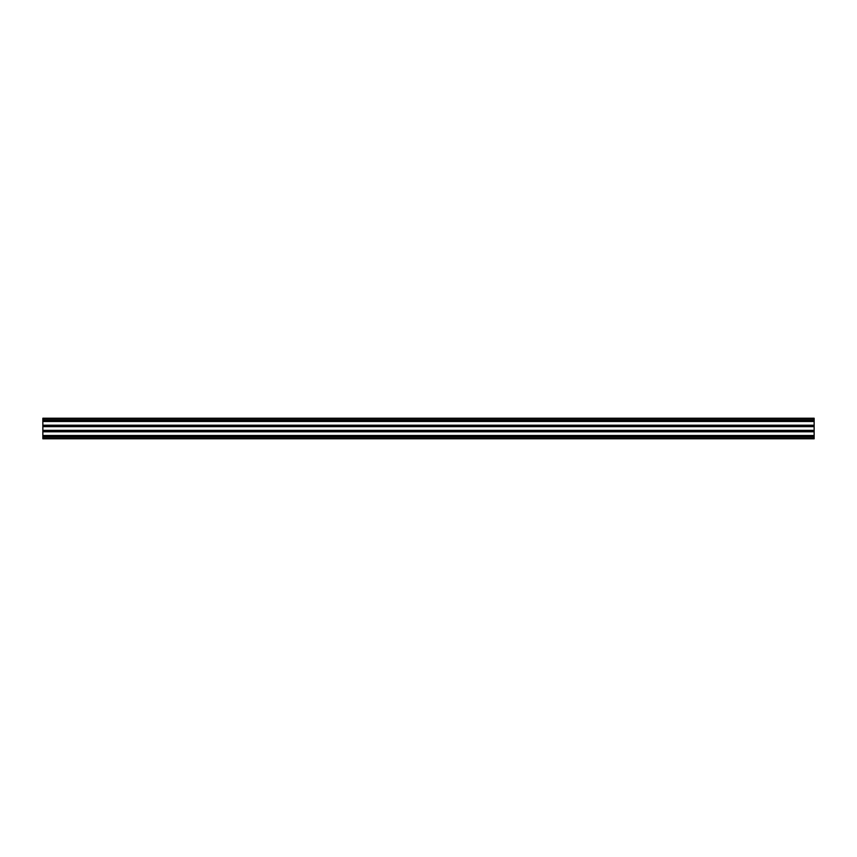 <?xml version="1.0" encoding="UTF-8"?>
<svg xmlns="http://www.w3.org/2000/svg" width="857" height="857" viewBox="0 0 857 857"><rect width="100%" height="100%" fill="white"/><g stroke="black" fill="none" stroke-linecap="round" stroke-linejoin="round"><path stroke-width="1.29" d="M42.85 420.273L814.15 420.273L814.15 418.216L42.85 418.216L42.85 438.784L814.15 438.784L42.85 438.784M814.15 420.273L814.15 435.699L42.85 435.699M814.15 435.699L814.15 436.727L42.85 436.727M814.15 436.727L814.15 438.784M814.15 421.301L42.85 421.301M814.15 425.415L42.85 425.415M814.15 426.443L42.85 426.443M814.15 430.557L42.85 430.557M814.15 431.585L42.85 431.585M814.15 435.506L42.85 435.506M814.15 435.752L42.85 435.752M814.15 436.674L42.85 436.674M814.15 436.92L42.85 436.92M814.15 438.27L42.85 438.27M814.15 418.73L42.85 418.73M814.15 420.08L42.85 420.08M814.15 420.326L42.85 420.326M814.15 421.248L42.85 421.248M814.15 421.494L42.85 421.494M814.15 425.222L42.85 425.222M814.15 425.468L42.85 425.468M814.15 426.39L42.85 426.39M814.15 426.636L42.85 426.636M814.15 430.364L42.85 430.364M814.15 430.61L42.85 430.61M814.15 431.532L42.85 431.532M814.15 431.778L42.85 431.778"/></g></svg>
